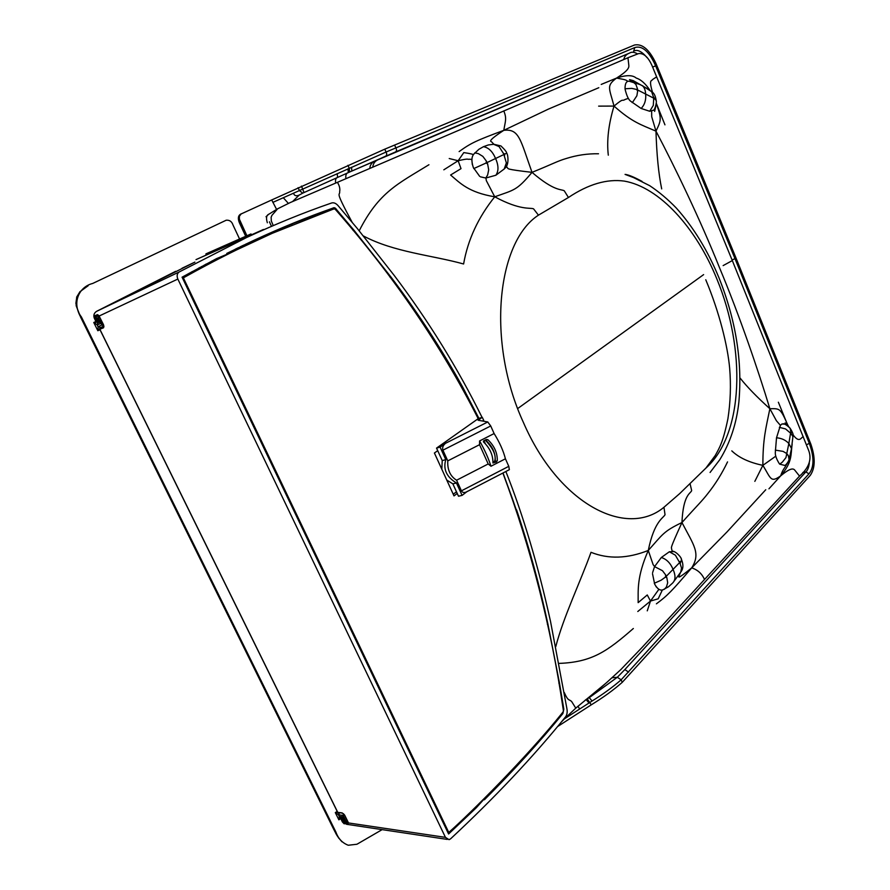 <?xml version="1.0" encoding="UTF-8"?>
<svg xmlns="http://www.w3.org/2000/svg" width="890" height="890" viewBox="0 0 890 890"><rect width="100%" height="100%" fill="white"/><g stroke="black" fill="none" stroke-linecap="round" stroke-linejoin="round"><path stroke-width="1.33" d="M246.908 235.739L239.399 219.229L239.388 216.237L241.145 213.945L271.717 199.95L276.59 209.417M246.33 235.995L239.911 222.289L240.511 222.055M557.507 726.618L591.238 704.847C603.309 697.437 613.644 689.939 622.266 682.319L810.301 475.338C815.296 468.007 815.474 457.594 810.846 444.11L735.963 257.911L655.963 63.468C649.433 49.595 642.257 43.443 634.459 45.023L384.78 149.164L271.717 199.95M241.39 213.778C238.275 215.691 237.786 218.528 239.911 222.289L239.61 223.257L245.707 236.273M292.643 201.496L299.251 195.043L302.722 193.141L348.301 172.615C346.221 173.205 345.431 175.208 345.921 178.645M384.78 149.164L386.06 152.045L272.841 202.386M347.923 165.306L349.236 168.232L349.57 172.048L348.301 172.615L347.979 168.8M349.57 172.048L376.07 160.567C372.276 161.891 370.184 164.472 369.784 168.288M561.368 721.968L564.349 718.898L588.991 703.011L586.165 699.618L584.908 700.419M585.965 699.551L589.247 697.638L605.445 683.609M588.991 703.011L592.084 701.02C603.287 694.033 612.976 686.969 621.142 679.815L808.988 473.814C814.183 467.25 814.294 457.104 809.31 443.353L734.984 258.623L655.619 65.782C649.11 51.353 642.157 45.279 634.77 47.571L395.883 147.896C396.962 150.099 396.651 151.522 394.949 152.201L629.775 52.977C626.371 54.201 624.368 56.382 623.79 59.519M351.528 167.209L351.839 171.025L394.949 152.201M376.07 160.567L385.125 156.384C386.85 155.706 387.161 154.259 386.06 152.045L395.883 147.896L394.604 145.037M809.322 463.045C808.71 467.628 807.542 470.599 805.817 471.945L624.836 669.591L617.326 677.268L589.247 697.638L592.084 701.02M650.223 90.635C645.573 83.693 640.911 79.51 636.228 78.064C632.612 74.893 626.059 74.905 616.548 78.086L601.217 84.428M627.784 81.468C626.427 79.744 624.079 79.488 616.548 78.086C627.884 70.855 629.074 67.785 628.852 65.56L627.962 57.739L337.432 182.328C339.479 185.687 340.225 188.78 339.668 191.584C340.114 196.523 334.106 188.814 352.151 222.289M630.532 81.29L629.119 81.224C626.527 81.001 625.158 83.237 625.036 87.932L625.08 88.778L631.822 88.388L636.65 89.478L637.285 88.711L637.596 89.946L654.361 98.49L653.794 97.166L653.293 105.409L649.733 111.272L653.382 110.204M651.636 111.183L651.702 116.701L655.975 131.142C661.27 120.195 661.837 118.926 656.219 103.307M673.875 551.6L669.347 551.767L661.315 557.507C666.499 559.098 670.415 563.047 673.062 569.366L679.626 562.58L675.377 555.193L669.347 551.767M672.117 550.821L671.561 548.818C671.817 546.649 668.746 551.5 681.951 522.541C663.384 531.43 662.872 534.178 648.287 550.443L653.16 564.727L654.439 566.285M656.397 603.832C667.611 595.477 671.561 591.349 691.686 567.887C676.144 580.514 679.037 576.609 678.959 576.13M679.404 575.207L679.381 574.384M784.413 424.118L781.91 423.985L780.408 425.364L776.514 437.791C781.576 438.18 785.681 440.083 788.84 443.498L790.576 433.185L785.547 428.924L779.351 427.345M780.408 425.364L776.392 420.714L769.872 408.721C779.707 408.655 780.152 407.62 787.772 425.008L788.306 426.421M775.835 456.136L762.875 465.348C762.864 438.803 765.845 428.513 769.872 408.721C758.514 371.264 739.635 315.75 719.71 268.19C700.53 220.197 674.754 166.764 655.975 131.142C640.655 124.555 632.2 122.23 614.022 106.077C609.339 88.032 606.001 85.963 616.548 78.086M788.195 426.332L778.361 402.213M473.324 154.86C473.48 154.304 470.298 153.547 463.801 152.602L458.15 160.745C470.065 157.964 466.66 159.699 469.508 159.221L471.945 159.432M480.478 176.832L485.807 178.022L495.852 175.252C498.756 171.047 498.667 165.462 495.574 158.498L503.874 154.537L506.366 162.926L504.196 169L495.852 175.252M658.923 589.258L650.49 601.05L658.2 598.803L662.394 589.903M652.604 572.637L654.562 566.607L661.315 557.507M459.129 151.589C471.088 142.923 476.228 140.62 503.796 130.34C485.206 142.534 491.669 141.076 491.925 142.189L493.872 144.247M485.973 178.356L486.307 180.603L494.74 196.801C514.331 189.726 516.545 190.849 532.02 172.349C503.784 169.078 508.958 168.722 507.322 167.765L506.332 166.23M598.803 87.71L548.34 109.136L503.796 130.34C519.282 128.483 520.339 139.786 532.02 172.349C552.746 163.983 557.363 161.079 566.263 158.498C576.898 155.138 587.656 153.57 598.514 153.77M568.443 197.491C588.279 184.208 606.902 178.745 624.279 181.093C659.401 187.134 696.158 227.818 716.906 279.06C745.976 349.303 744.029 434.142 705.892 468.107L679.626 493.661L663.951 507.267C626.482 538.472 558.875 504.485 523.431 422.516C486.43 342.305 496.72 242.136 538.45 215.158L568.443 197.491L564.271 190.816C561.345 188.936 554.537 191.728 532.02 172.349M538.45 215.158L533.544 208.839C530.373 207.415 520.639 210.763 494.74 196.801C478.219 217.36 467.851 239.755 463.601 263.985C432.44 255.297 393.803 252.204 363.398 235.95M449.228 158.531L458.15 160.745L461.009 168.644L450.607 175.007C459.997 182.984 468.474 192.429 494.74 196.801M359.204 230.81C378.984 191.995 397.886 183.896 428.936 164.739M458.15 160.745L443.832 169.812M628.385 98.334L625.203 99.435C620.92 101.95 625.002 96.988 614.022 106.077L598.636 106.133M337.432 182.328L290.107 202.62L277.658 208.794L271.917 215.358L271.127 217.316L271.328 221.009L273.241 225.593M656.23 103.095L664.952 124.845M564.238 692.465C568.421 701.91 568.977 698.795 571.714 701.631L575.774 708.14L606.502 682.708L620.753 669.669L641.746 647.787L799.531 476.106C809.455 467.439 812.314 458.417 808.087 449.05L732.325 260.581L653.516 69.287C649.4 58.239 644.449 53 638.675 53.567L627.962 57.739M614.022 106.077C608.526 124.288 606.624 140.653 608.304 155.172M655.975 131.142C656.687 154.738 658.589 173.995 661.693 188.891M769.872 408.721C756.956 397.062 747.033 386.839 740.102 378.061M754.831 481.368L762.875 465.348C749.224 462.5 738.856 457.671 731.791 450.863M792.156 444.221C790.565 455.335 792.634 461.776 780.664 475.872L768.949 488.81M555.794 646.563C563.248 617.493 580.458 581.615 591.016 552.312C608.482 559.298 627.572 558.664 648.287 550.443C636.628 577.154 638.275 590.17 638.152 602.641L647.264 594.954L650.49 601.05L637.796 611.508M559.065 663.395C592.117 662.205 607.269 651.235 633.335 628.507M762.875 465.348C770.996 478.542 770.506 483.059 780.664 475.872C790.798 467.473 793.48 468.307 795.004 470.432L799.531 476.106M564.349 718.898L575.774 708.14M785.492 464.969C786.015 467.751 783.545 467.05 780.664 475.872M650.49 601.05L647.252 610.84M765.756 489.734L727.041 531.897L691.686 567.887C700.842 553.369 694 545.603 681.951 522.541C683.209 493.683 690.929 493.572 691.664 490.524L690.039 483.682M663.951 507.267L665.03 514.665C663.918 517.735 654.284 520.528 648.287 550.443M727.542 461.899C722.024 473.436 715.493 483.938 707.951 493.405C701.765 501.393 697.66 504.964 681.951 522.541M278.17 208.449L269.114 214.056C266.433 215.102 265.843 218.006 267.345 222.756M787.617 454.601L786.371 453.299L786.793 455.124L787.617 454.601L788.295 455.558L789.074 459.407L791.51 448.582L788.84 443.498L785.97 457.571L782.444 462.043L779.751 464.168L779.295 463.657C776.303 458.828 774.99 454.946 775.346 452.009L776.514 437.791M788.929 459.863L789.074 459.407C788.74 461.643 785.28 465.837 784.824 465.437L779.751 464.168M792.901 437.012L792.923 436.612C793.758 435.232 792.801 432.44 790.075 428.201L791.232 433.308L790.576 433.185L790.754 432.062L789.953 432.518M654.272 583.284L661.07 580.236L665.52 577.065L666.666 577.654L666.321 576.264L673.062 569.366C675.822 575.663 675.61 580.291 672.395 583.261L668.568 586.721L663.083 589.759C660.269 590.915 657.465 589.058 654.684 584.185L652.504 573.727M665.62 575.218L665.52 577.065L666.321 576.264L665.62 575.218M671.995 551.21C674.976 550.532 681.54 557.129 681.529 559.61L680.149 563.782L679.626 562.58L680.338 561.835L679.115 561.368M504.63 168.444L504.196 169M494.061 144.236L488.31 144.959L483.426 146.705L478.898 149.286L473.803 154.115C471.466 156.829 471.311 161.312 473.335 167.542L479.643 176.309M473.758 168.577L486.062 163.026L486.441 161.201L487.62 163.916L486.062 163.026L495.574 158.498C492.593 151.478 488.543 147.54 483.426 146.705M504.574 168.499C509.625 165.351 507.89 153.659 506.632 153.158L504.797 154.092L503.295 153.202L503.874 154.537L504.775 154.104L504.452 155.872M649.733 111.272L641.145 108.469C644.716 104.72 646.207 99.903 645.639 94.006C645.384 89.712 644.138 86.853 641.901 85.418L651.647 91.703L653.416 96.921M625.08 88.778L625.181 89.645C626.816 96.165 628.718 100.069 630.91 101.393L641.145 108.469M650.757 91.036L651.636 91.703C653.928 92.827 655.429 95.697 656.141 100.325L654.373 98.501L653.616 99.191M637.652 91.08L636.65 89.478L637.652 91.08L636.873 95.775L632.779 101.983M341.159 817.799L340.992 818.922L342.261 819.067L344.964 823.673L345.175 822.66L344.708 821.96L342.539 822.06L346.633 824.296L447.281 839.404M99.313 316.306L97.488 314.637L94.918 315.705L97.244 321.39L96.109 321.868L97.322 322.314L98.979 321.601L98.389 321.868L96.365 317.352L94.418 318.231C93.339 315.249 94.084 312.935 96.643 311.311L194.877 262.116M175.653 271.328L96.643 311.311L179.202 271.962C177.043 273.497 176.587 275.856 177.844 279.06L99.113 316.039L103.563 324.828L103.54 327.776L103.874 326.63L100.203 328.132L103.885 326.485L100.203 328.132L99.858 329.278L337.644 812.125M344.964 823.673L348.057 824.073L348.19 822.327M505.865 471.5C523.242 515.366 538.139 565.417 550.565 621.643L566.863 708.418C567.631 712.378 566.986 715.438 564.95 717.596L564.905 717.663C532.721 757.401 494.606 797.796 450.574 838.847L449.05 839.671L445.456 837.368L348.368 822.927L347.934 821.804M179.202 271.962L246.83 237.396C276 223.891 303.957 212.521 330.691 203.309L330.769 203.287C333.45 202.075 336.086 203.087 338.667 206.346L357.324 228.53L394.192 275.422C428.346 320.656 457.638 367.971 482.057 417.377M97.488 314.637L98.679 315.449L96.554 316.362L94.918 315.705M342.494 813.215L337.777 812.381L342.161 812.893L344.564 814.962M177.844 279.06L445.456 837.368M483.481 420.303L483.949 421.282M461.932 387.473L462.655 387.061L456.381 375.869L455.558 376.125M462.655 387.061L478.931 418.4M512.073 497.755L503.028 472.968M512.039 497.666L516.289 509.959M483.882 798.897L484.382 799.787C513.463 770.74 539.64 741.993 562.892 713.546L563.826 709.152L559.499 683.175L547.94 624.168C539.54 585.131 529.072 547.005 516.556 509.792M484.06 799.109L476.373 807.675L448.593 833.997L407.753 748.668L408.31 747.912M331.77 209.684L329.411 209.729L332.76 208.171C307.617 216.96 281.396 227.64 254.117 240.233L226.761 253.428L227.139 254.217L216.593 258.601L182.072 277.179L407.753 748.668M332.76 208.171C334.139 207.281 335.408 207.759 336.565 209.617L353.909 230.154L353.119 230.477M455.647 376.281L456.381 375.869C436.912 341.96 415.118 309.041 391.01 277.102L353.909 230.154M345.175 822.66L348.146 822.638L348.057 824.073M187.378 274.22L187.723 274.943M329.411 209.729L291.72 223.991L226.883 253.683M483.982 440.661L485.417 443.843M336.565 209.617L335.83 209.951M292.109 224.87L291.709 224.002L292.12 224.859M235.249 249.222L238.509 247.643M243.938 245.028L240.1 246.864M474.937 807.708L476.373 807.675M475.794 806.874L476.261 807.441M189.559 273.942L189.203 273.208M200.072 268.257L199.705 267.49M221.599 359.771L222.355 359.338M228.296 373.755L229.042 373.299M413.783 761.273L414.339 760.505M341.96 817.243L341.248 817.71L343.518 818.533M215.469 260.47L214.802 259.524M201.841 267.312L201.474 266.544M492.949 461.309L493.472 462.589M563.826 709.152L563.181 709.197M216.893 259.802L216.726 258.868M96.643 311.311C94.017 313.002 93.25 315.316 94.34 318.264L96.109 321.868L98.356 321.88M345.52 822.293L346.366 821.748M100.437 327.698L97.833 330.724L98.111 326.853L100.781 327.464L98.111 326.853L97.088 324.794L93.773 322.492L99.224 322.08L98.345 322.447L97.677 324.739L100.214 323.671L97.811 318.798L98.668 318.431L99.224 316.351M97.9 322.547L97.088 324.794L97.677 324.739M103.841 325.896L101.883 324.972L98.512 326.508M103.574 325.05L101.883 324.972L98.668 318.431L99.691 317.151M97.511 318.609L99.279 322.202M98.089 316.684L97.811 318.798L98.078 316.684L99.113 316.239L98.323 316.573M239.555 238.987L233.024 225.048C231.845 221.532 229.576 219.919 226.205 220.219L92.727 283.443C77.831 287.159 71.856 304.647 81.391 316.94L335.953 832.183C338.245 838.625 342.35 842.986 348.246 845.244L356.957 844.243L382.144 829.625M338.812 812.793L338.389 814.706L335.308 812.603L337.722 812.425M341.048 817.176L338.879 819.823L339.29 816.519L340.892 817.187M342.95 817.409L342.839 816.742L339.29 816.519L338.389 814.706L339.023 814.895L339.212 812.837M339.824 816.442L342.639 817.309M344.808 821.147L342.839 816.742L344.942 821.014L346.922 821.804M347.656 821.882L345.954 821.114L343.128 815.385L343.518 813.749M339.023 814.895L343.128 815.385L344.152 814.461M347.612 821.337L344.942 821.014L345.276 821.615M87.465 286.124L79.933 291.742L76.763 297.082L76.05 303.312C77.341 309.675 78.943 314.292 80.845 317.174L334.929 831.349C335.93 834.275 338.289 837.757 342.005 841.807L341.704 841.551M182.016 268.257L193.275 262.884M198.859 268.902L198.659 268.057M192.44 272.362L191.261 272.073M192.985 272.073L192.262 271.528M204.322 265.02L204.711 265.798M204.555 265.52L206.146 265.042M206.146 264.052L206.458 264.686L208.994 263.551M220.331 247.509L205.924 253.873L205.99 254.829M251.692 234.648L250.969 233.959L220.219 247.542M222.956 247.72L236.518 241.735L222.956 247.72M208.483 254.106L221.977 248.154L208.483 254.106M237.719 241.19L251.347 235.183L237.719 241.19M263.451 229.464L196.011 259.613L264.096 229.564M196.089 259.58L263.607 229.776M231.478 243.949L226.394 246.196L231.478 243.949M216.86 250.413L211.798 252.638L216.86 250.413M502.883 473.046C530.941 548.006 551.055 626.76 563.203 709.308L563.426 711.277L562.469 712.712C526.19 758.002 468.774 814.773 449.595 831.694L448.771 832.428L448.237 831.349L183.974 279.137L183.396 277.88L184.375 277.302C214.968 260.236 244.272 245.573 272.284 233.302L333.172 209.183L334.718 208.839L336.12 210.285C393.636 275.978 441.006 345.431 478.208 418.667L436.545 448.093L440.105 447.147L445.801 459.652C442.953 469.13 446.502 476.918 456.448 483.003L462.088 495.385L466.883 491.703M437.724 450.663L434.409 453.01L441.818 469.219L442.23 460.564L436.545 448.093M462.088 495.385L458.495 496.22L457.226 493.438L452.865 483.86L456.448 483.003M452.865 483.86L446.758 480.055L454 495.897L457.226 493.438M272.385 233.258L227.15 254.306M215.358 260.258L182.406 277.891M456.47 491.781L453.244 494.239M183.396 277.88L182.572 278.236M448.771 832.428L447.859 832.45M467.339 491.358L466.549 491.881C464.191 493.016 462.489 492.671 461.432 490.835L456.592 480.222C450.262 476.295 447.325 469.853 447.781 460.875L442.909 450.173C442.13 447.692 442.998 445.412 445.501 443.331L440.105 447.147M445.501 443.331L487.776 421.971L478.13 420.236L482.258 417.31L478.197 418.634M442.23 460.564L445.801 459.652M446.758 480.055L441.818 469.219M482.48 421.014L483.659 420.18L482.258 417.31M505.42 458.795L490.98 466.238C488.521 458.417 484.727 449.984 479.599 440.939L494.117 433.552C499.613 442.386 503.373 450.796 505.42 458.795L508.791 466.327L509.358 469.686L466.549 491.881M487.776 421.971L490.724 425.965L494.117 433.552M479.599 440.939L479.532 444.7L447.781 460.875M456.592 480.222L488.198 463.957L490.98 466.238M479.532 444.7L488.198 463.957M492.926 463L496.353 461.966L497.288 460.664C497.443 452.854 494.306 445.868 487.876 439.693L486.263 439.493L483.671 440.817L483.415 441.852C489.923 448.082 493.093 455.124 492.926 463M485.973 440.428L485.128 440.072M494.106 462.255L496.353 461.966M494.028 462.299L497.288 460.664M495.229 460.419L495.174 461.198C495.697 453.299 492.559 446.313 485.762 440.25L487.876 439.693M493.249 462.744L494.796 460.798M337.221 173.628L337.577 177.444C335.786 177.978 335.152 179.858 335.675 183.084M283.365 197.803L288.382 203.41M298.083 187.668L299.441 190.605L302.722 193.141M301.454 186.099L304.046 192.529M703.623 274.621L517.713 408.543M293.5 193.286C294.401 195.822 296.314 196.412 299.251 195.043M579.657 709.03L577.955 706.26M591.238 704.847L587.267 698.906M372.799 166.986C373.199 163.193 375.291 160.634 379.073 159.31L629.775 52.977C631.678 51.731 634.27 52.032 637.54 53.878M612.164 677.757L617.326 677.268L621.142 679.815L622.266 682.319M634.77 47.571L633.68 51.131C637.318 49.161 641.823 51.375 647.186 57.772M655.619 65.782L652.604 67.162M734.984 258.623L732.092 260.002M808.988 473.814L805.817 471.945L802.825 472.501M628.607 672.106L624.836 669.591M809.31 443.353L806.507 444.755M472.312 164.572L471.778 159.388M655.986 586.566L658.867 589.447M503.762 110.883C506.977 118.581 505.32 121.029 503.796 130.34M652.548 92.449C648.565 79.054 651.547 81.346 652.86 79.321L656.687 76.84M723.136 265.598L732.325 260.581M787.772 425.008L788.685 426.766M792.968 434.709C799.965 444.344 801.334 436.3 803.403 436.912M704.513 579.512C701.976 573.705 697.704 569.823 691.686 567.887M271.483 226.349L269.436 221.821M791.41 449.172L792.923 436.612L791.177 433.819M790.075 428.201L788.896 426.955M786.371 453.299L783 451.364L775.312 450.118M665.765 575.062L662.471 570.701L654.562 566.607M664.363 589.302L666.41 587.011L667.689 582.783L666.821 577.51M680.861 571.959C683.331 568.732 683.553 564.616 681.529 559.61L681.217 558.909M680.716 572.203L681.54 568.087L680.149 563.782M487.62 163.916L488.699 169.823L487.664 174.907L485.807 178.022M474.804 152.835L478.386 153.647L482.858 156.395L486.441 161.201M493.438 144.224L499.045 146.561L503.295 153.202M631.021 81.335L633.046 81.936L635.905 84.439L637.462 88.789M640.388 84.639L629.119 81.224M653.182 110.404C654.428 110.939 657.143 102.472 656.141 100.325L656.197 100.993M632.779 101.994L632.178 102.573M340.903 818.6L342.416 821.804M103.54 327.776L99.858 329.267M98.59 320.801L97.244 321.39L98.378 321.868M96.365 317.352L96.031 316.428M342.161 812.893L344.697 815.207L348.068 822.06M94.418 318.242L96.198 321.835M391.01 277.102L390.154 277.424M344.708 821.96L343.139 818.767L342.261 819.067L343.006 817.543M547.94 624.168L547.372 624.257M558.875 683.253L559.499 683.175M561.701 713.635L562.892 713.546M103.874 326.074L100.781 327.464L103.863 326.051M99.992 329.756L97.833 330.724L93.773 322.492L95.942 321.524M211.709 582.438L80.656 317.241L81.391 316.94M80.645 317.218L76.217 305.893L76.05 303.312M340.781 818.6L338.879 819.823L335.308 812.603L337.199 811.391M211.942 582.917L334.117 830.136L335.953 832.183M76.607 297.182L79.933 291.742M75.873 303.412L76.763 297.082M205.479 264.408L205.857 265.198M212.332 261.816L211.954 261.004M212.376 261.793L211.987 260.981M184.375 277.302L182.506 278.103L184.375 277.302M183.974 279.137L183.173 279.493M448.237 831.349L447.347 831.382M442.909 450.173L490.724 425.965M461.432 490.835L508.791 466.327M241.479 213.722C238.242 215.046 237.541 218.05 239.365 222.722M647.063 88.466L633.246 80.634L629.542 79.633L642.958 85.985M655.83 105.865L654.662 111.417L655.34 107.334M678.992 576.041L680.361 572.815M788.117 426.277L785.114 422.895M710.075 472.468L719.81 459.663C730.234 442.708 736.586 423.451 738.889 401.868C742.482 361.24 735.796 319.766 718.842 277.469C707.65 250.402 693.488 227.273 676.333 208.071C667.99 199.427 659.134 191.973 649.767 185.721L633.569 177.588L625.069 174.395C628.307 174.685 633.969 177.021 642.057 181.393M787.694 462.6L784.935 467.295M679.526 574.84L680.116 573.216M268.357 214.579L266.01 216.737M705.892 468.107L715.193 455.58C719.398 447.915 722.969 442.642 727.909 418.801C730.49 402.113 731.068 385.236 729.655 368.16C727.697 346.221 719.498 312.479 705.759 279.76M790.064 428.19C787.094 425.32 784.791 423.84 783.156 423.762M673.14 582.46L680.85 571.97M504.563 168.522L503.874 169.378M493.594 144.224L500.948 145.938C504.975 149.82 506.877 152.223 506.632 153.158M342.439 822.026L344.163 823.806M100.203 328.143L99.78 329.311L337.61 812.236M96.554 316.362L98.679 315.449L99.09 316.184M99.636 317.04L103.896 326.619M254.117 240.233L245.084 244.494M214.179 259.847L214.557 260.67M341.871 817.243L340.837 818.778M99.168 316.284L99.636 317.029M344.586 815.162L347.901 821.915M340.881 818.878L342.383 821.926M334.562 831.026L338.779 838.224M88.166 285.734L79.833 291.798M212.488 261.738L212.109 260.926M235.016 241.001L235.082 241.969M220.331 247.498L220.386 248.466M268.213 235.082L272.284 233.302M485.673 440.528L484.917 440.183M485.706 440.561C493.227 448.593 496.264 455.313 494.807 460.709"/></g></svg>
